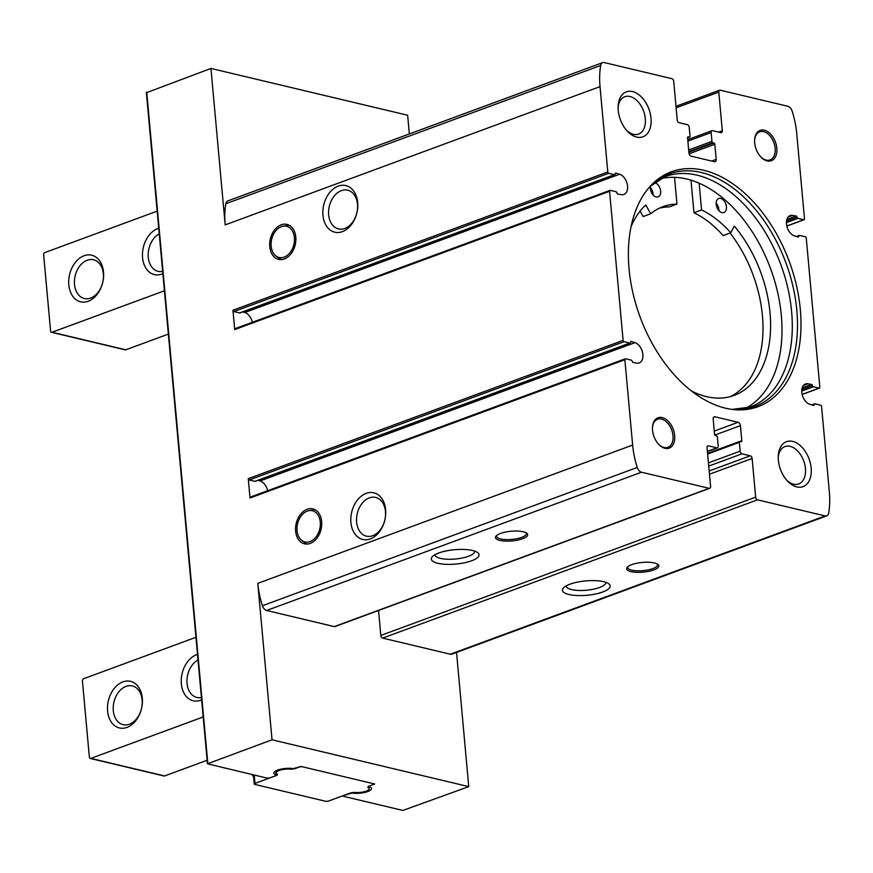 <?xml version="1.0" encoding="UTF-8"?>
<svg xmlns="http://www.w3.org/2000/svg" width="873" height="873" viewBox="0 0 873 873"><rect width="100%" height="100%" fill="white"/><g stroke="black" fill="none" stroke-linecap="round" stroke-linejoin="round"><path stroke-width="1.31" d="M307.11 509.286A17.973 12.779 -76.6 0 0 295.62 527.292A17.973 12.779 -76.6 0 0 304.502 543.835A17.973 12.779 -76.6 0 0 321.089 529.311A17.973 12.779 -76.6 0 0 312.829 508.872A17.973 12.779 -76.6 0 0 307.11 509.286M302.08 540.66A16.041 11.404 -76.6 0 0 319.758 528.994A16.041 11.404 -76.6 0 0 309.238 510.607A16.041 11.404 -76.6 0 0 307.274 511.109A16.041 11.404 -76.6 0 0 297.289 525.022A16.041 11.404 -76.6 0 0 302.08 540.66L306.205 543.552A17.973 12.779 -76.6 0 0 307.045 544.075M315.197 509.799A17.973 12.779 -76.6 0 0 314.215 509.897L309.238 510.607M281.215 224.798A17.973 12.779 -76.6 0 0 269.735 242.814A17.973 12.779 -76.6 0 0 278.607 259.357A17.973 12.779 -76.6 0 0 295.205 244.833A17.973 12.779 -76.6 0 0 286.933 224.394A17.973 12.779 -76.6 0 0 281.215 224.798M276.195 256.182A16.041 11.404 -76.6 0 0 293.874 244.516A16.041 11.404 -76.6 0 0 283.343 226.129A16.041 11.404 -76.6 0 0 281.39 226.631A16.041 11.404 -76.6 0 0 271.405 240.544A16.041 11.404 -76.6 0 0 276.195 256.182L280.32 259.074A17.973 12.779 -76.6 0 0 281.15 259.597M289.312 225.321A17.973 12.779 -76.6 0 0 288.33 225.409L283.343 226.129M714.55 434.219L713.176 419.138A2.99 1.899 -110.2 0 1 714.19 416.825A2.99 1.899 -110.2 0 1 714.965 416.781L738.121 422.292A2.99 1.899 -110.2 0 1 740.424 425.631L741.799 440.712A1.2 0.764 -110.2 0 1 741.09 441.651L740.064 441.411A1.2 0.764 -110.2 0 0 739.344 442.349L740.151 451.166A2.401 1.528 -110.2 0 0 741.995 453.829L750.289 455.804A2.401 1.528 -110.2 0 1 752.133 458.478L755.658 497.163A2.401 1.528 -110.2 0 0 757.502 499.836L825.171 515.932A5.991 3.808 -110.2 0 0 826.72 515.867A5.991 3.808 -110.2 0 0 828.695 513.029A70.091 44.556 -110.2 0 0 829.35 491.881L821.58 406.534A1.2 0.764 -110.2 0 0 820.664 405.203L814.924 403.839A1.2 0.764 -110.2 0 0 814.203 404.625A1.2 0.764 -110.2 0 1 813.44 405.399L809.74 404.264A10.782 6.853 -110.2 0 1 802.08 394.17A10.782 6.853 -110.2 0 1 805.452 384.011A10.782 6.853 -110.2 0 1 807.885 383.804L811.53 384.426A1.2 0.764 -110.2 0 1 812.468 385.604A1.2 0.764 -110.2 0 0 813.374 386.772L819.103 388.136A1.2 0.764 -110.2 0 0 819.823 387.197L806.259 238.122A1.2 0.764 -110.2 0 0 805.332 236.79L799.559 235.415A1.2 0.764 -110.2 0 0 798.828 236.201A1.2 0.764 -110.2 0 1 798.064 236.976L794.419 235.852A10.782 6.853 -110.2 0 1 786.759 225.758A10.782 6.853 -110.2 0 1 790.13 215.598A10.782 6.853 -110.2 0 1 792.553 215.391L796.154 216.002A1.2 0.764 -110.2 0 1 797.104 217.181A1.2 0.764 -110.2 0 0 797.998 218.348L803.782 219.723A1.2 0.764 -110.2 0 0 804.491 218.785L796.733 133.438A70.091 44.556 -110.2 0 0 792.106 111.035A5.991 3.808 -110.2 0 0 787.893 106.288L720.225 90.181A2.401 1.528 -110.2 0 0 719.603 90.203A2.401 1.528 -110.2 0 0 718.795 92.069L722.309 130.754A2.401 1.528 -110.2 0 1 721.502 132.609A2.401 1.528 -110.2 0 1 720.88 132.641L712.586 130.666A2.401 1.528 -110.2 0 0 711.964 130.688A2.401 1.528 -110.2 0 0 711.146 132.554L711.953 141.371A1.2 0.764 -110.2 0 0 712.881 142.703L713.896 142.943A1.2 0.764 -110.2 0 1 714.823 144.274L716.198 159.355A2.99 1.899 -110.2 0 1 715.183 161.68A2.99 1.899 -110.2 0 1 714.409 161.712L691.252 156.202A2.99 1.899 -110.2 0 1 688.939 152.873L687.575 137.792A1.2 0.764 -110.2 0 1 688.284 136.854L689.31 137.094A1.2 0.764 -110.2 0 0 690.03 136.155L689.223 127.327A2.401 1.528 -110.2 0 0 687.378 124.664L679.085 122.689A2.401 1.528 -110.2 0 1 677.23 120.027L673.716 81.331A2.401 1.528 -110.2 0 0 671.872 78.668L604.203 62.561A5.991 3.808 -110.2 0 0 602.643 62.627A5.991 3.808 -110.2 0 0 600.679 65.464A70.091 44.556 -110.2 0 0 600.024 86.613L607.794 171.959A1.2 0.764 -110.2 0 0 608.71 173.291L614.45 174.655A1.2 0.764 -110.2 0 0 615.17 173.869A1.2 0.764 -110.2 0 1 615.934 173.105L619.634 174.24A10.782 6.853 -110.2 0 1 627.283 184.323A10.782 6.853 -110.2 0 1 623.922 194.493A10.782 6.853 -110.2 0 1 621.489 194.69L617.844 194.079A1.2 0.764 -110.2 0 1 616.905 192.9A1.2 0.764 -110.2 0 0 616 191.733L610.271 190.358A1.2 0.764 -110.2 0 0 609.55 191.307L623.115 340.372A1.2 0.764 -110.2 0 0 624.042 341.703L629.771 343.067A1.2 0.764 -110.2 0 0 630.502 342.281A1.2 0.764 -110.2 0 1 631.266 341.518L634.955 342.653A10.782 6.853 -110.2 0 1 642.615 352.736A10.782 6.853 -110.2 0 1 639.243 362.906A10.782 6.853 -110.2 0 1 636.821 363.103L633.176 362.491A1.2 0.764 -110.2 0 1 632.227 361.313A1.2 0.764 -110.2 0 0 631.332 360.145L625.592 358.77A1.2 0.764 -110.2 0 0 624.872 359.72L632.641 445.066A70.091 44.556 -110.2 0 0 637.257 467.459A5.991 3.808 -110.2 0 0 641.48 472.217L709.149 488.323A2.401 1.528 -110.2 0 0 709.771 488.291A2.401 1.528 -110.2 0 0 710.578 486.436L707.065 447.751A2.401 1.528 -110.2 0 1 707.872 445.885A2.401 1.528 -110.2 0 1 708.494 445.863L716.788 447.838A2.401 1.528 -110.2 0 0 717.41 447.805A2.401 1.528 -110.2 0 0 718.217 445.95L717.42 437.133A1.2 0.764 -110.2 0 0 716.493 435.802L715.467 435.551A1.2 0.764 -110.2 0 1 714.55 434.219M800.334 309.631A125.199 79.585 69.8 0 0 740.817 189.877A125.199 79.585 69.8 0 0 650.963 185.447A125.199 79.585 69.8 0 0 640.018 316.79A125.199 79.585 69.8 0 0 733.647 409.568A125.199 79.585 69.8 0 0 800.334 309.631M776.817 148.181A16.172 10.28 69.8 0 0 765.49 130.535A16.172 10.28 69.8 0 0 754.632 139.866A16.172 10.28 69.8 0 0 760.994 157.085A16.172 10.28 69.8 0 0 772.299 160.283A16.172 10.28 69.8 0 0 776.817 148.181M674.676 435.583A16.172 10.28 69.8 0 0 663.349 417.938A16.172 10.28 69.8 0 0 652.491 427.268A16.172 10.28 69.8 0 0 658.853 444.488A16.172 10.28 69.8 0 0 670.158 447.685A16.172 10.28 69.8 0 0 674.676 435.583M811.148 468.07A23.964 15.234 69.8 0 0 794.354 441.924A23.964 15.234 69.8 0 0 778.28 455.75A23.964 15.234 69.8 0 0 787.686 481.263A23.964 15.234 69.8 0 0 804.448 485.999A23.964 15.234 69.8 0 0 811.148 468.07M651.007 118.237A23.964 15.234 69.8 0 0 634.224 92.091A23.964 15.234 69.8 0 0 618.149 105.917A23.964 15.234 69.8 0 0 627.556 131.43A23.964 15.234 69.8 0 0 644.318 136.166A23.964 15.234 69.8 0 0 651.007 118.237M456.535 652.426L468.746 786.628L402.846 810.439L343.427 796.296L343.493 795.521L352.015 793.022A11.982 3.601 -5.2 0 0 364.827 792.411A11.982 3.601 -5.2 0 0 371.483 788.515A11.982 3.601 -5.2 0 0 369.224 786.682L369.443 785.951L374.735 783.998L300.967 766.439L293.317 768.611A11.982 3.601 -5.2 0 0 280.517 769.233A11.982 3.601 -5.2 0 0 273.849 773.129A11.982 3.601 -5.2 0 0 276.108 774.962L275.89 775.693L269.735 777.963L267.203 778.149L207.458 763.799L272.038 739.802L468.746 786.628M146.675 92.636L210.939 68.432L407.647 115.247L409.35 133.94M745.171 408.531A122.798 78.068 69.8 0 0 781.346 315.644A122.798 78.068 69.8 0 0 699.131 183.199A122.798 78.068 69.8 0 0 674.534 177.339A122.798 78.068 69.8 0 0 660.403 178.747M522.632 538.717A16.172 4.867 -5.2 0 1 503.099 540.933A16.172 4.867 -5.2 0 1 496.148 535.946A16.172 4.867 -5.2 0 1 511.131 531.242A16.172 4.867 -5.2 0 1 526.725 533.163A16.172 4.867 -5.2 0 1 522.632 538.717M471.562 560.793A23.964 7.202 -5.2 0 1 442.622 564.078A23.964 7.202 -5.2 0 1 432.321 556.69A23.964 7.202 -5.2 0 1 454.517 549.717A23.964 7.202 -5.2 0 1 477.607 552.565A23.964 7.202 -5.2 0 1 471.562 560.793M709.771 488.291L334.926 626.574A2.401 1.528 -110.2 0 1 334.304 626.596L266.636 610.489A5.991 3.808 -110.2 0 1 262.413 605.742A70.091 44.556 -110.2 0 1 257.797 583.339L272.038 739.802M653.779 569.938A16.172 4.867 -5.2 0 1 634.235 572.153A16.172 4.867 -5.2 0 1 627.283 567.166A16.172 4.867 -5.2 0 1 642.266 562.452A16.172 4.867 -5.2 0 1 657.86 564.384A16.172 4.867 -5.2 0 1 653.779 569.938M602.697 592.003A23.964 7.202 -5.2 0 1 573.757 595.299A23.964 7.202 -5.2 0 1 563.456 587.9A23.964 7.202 -5.2 0 1 585.652 580.927A23.964 7.202 -5.2 0 1 608.754 583.786A23.964 7.202 -5.2 0 1 602.697 592.003M826.72 515.867L451.876 654.15A5.991 3.808 -110.2 0 1 450.326 654.215L382.658 638.108A2.401 1.528 -110.2 0 1 380.814 635.446L755.658 497.163M366.202 493.365A23.964 17.034 -76.6 0 0 354.274 533.054A23.964 17.034 -76.6 0 0 384.338 521.956A23.964 17.034 -76.6 0 0 366.202 493.365M338.233 186.124A23.964 17.034 -76.6 0 0 326.316 225.812A23.964 17.034 -76.6 0 0 356.37 214.725A23.964 17.034 -76.6 0 0 338.233 186.124M250.747 497.053A1.2 0.764 -110.2 0 0 250.027 497.992L248.27 478.655L623.115 340.372M235.415 328.641A1.2 0.764 -110.2 0 0 234.706 329.579L232.949 310.242L607.794 171.959M210.939 68.432L225.179 224.896A70.091 44.556 -110.2 0 1 225.834 203.747A5.991 3.808 -110.2 0 1 227.798 200.91L602.643 62.627M341.354 190.641A19.904 14.154 -76.6 0 0 328.63 210.589A19.904 14.154 -76.6 0 0 338.473 228.912A19.904 14.154 -76.6 0 0 356.85 212.826A19.904 14.154 -76.6 0 0 347.694 190.183A19.904 14.154 -76.6 0 0 341.354 190.641M369.323 497.872A19.904 14.154 -76.6 0 0 356.599 517.831A19.904 14.154 -76.6 0 0 366.431 536.153A19.904 14.154 -76.6 0 0 384.807 520.068A19.904 14.154 -76.6 0 0 375.652 497.414A19.904 14.154 -76.6 0 0 369.323 497.872M605.764 582.302A19.904 5.991 -5.2 0 1 605.786 582.455A19.904 5.991 -5.2 0 1 599.576 587.496A19.904 5.991 -5.2 0 1 578.363 590.432A19.904 5.991 -5.2 0 1 566.13 586.056A19.904 5.991 -5.2 0 1 566.13 585.914M474.628 551.092A19.904 5.991 -5.2 0 1 474.65 551.234A19.904 5.991 -5.2 0 1 468.441 556.287A19.904 5.991 -5.2 0 1 447.216 559.222A19.904 5.991 -5.2 0 1 434.994 554.846A19.904 5.991 -5.2 0 1 434.983 554.693M657.129 563.925A14.972 4.507 -5.2 0 1 657.522 564.809A14.972 4.507 -5.2 0 1 652.851 568.596A14.972 4.507 -5.2 0 1 636.886 570.811A14.972 4.507 -5.2 0 1 627.687 567.515A14.972 4.507 -5.2 0 1 627.916 566.588M525.993 532.716A14.972 4.507 -5.2 0 1 526.386 533.589A14.972 4.507 -5.2 0 1 521.716 537.386A14.972 4.507 -5.2 0 1 505.751 539.59A14.972 4.507 -5.2 0 1 496.551 536.306A14.972 4.507 -5.2 0 1 496.781 535.378M378.544 610.478L380.814 635.446M626.661 130.448A19.904 12.659 69.8 0 0 638.578 134.093A19.904 12.659 69.8 0 0 645.3 118.663A19.904 12.659 69.8 0 0 624.795 96.739A19.904 12.659 69.8 0 0 618.095 107.248M786.791 480.281A19.904 12.659 69.8 0 0 798.708 483.926A19.904 12.659 69.8 0 0 805.441 468.495A19.904 12.659 69.8 0 0 784.925 446.572A19.904 12.659 69.8 0 0 778.236 457.081M658.591 444.215A14.972 9.516 69.8 0 0 667.932 447.325A14.972 9.516 69.8 0 0 672.996 435.714A14.972 9.516 69.8 0 0 657.565 419.226A14.972 9.516 69.8 0 0 652.48 427.65M760.732 156.813A14.972 9.516 69.8 0 0 770.073 159.923A14.972 9.516 69.8 0 0 775.137 148.301A14.972 9.516 69.8 0 0 759.706 131.812A14.972 9.516 69.8 0 0 754.621 140.247M693.97 212.739L701.554 209.935A100.635 63.969 -110.2 0 1 730.756 232.785L723.16 235.59A100.635 63.969 -110.2 0 0 693.97 212.739L691.001 180.187M659.268 208.232A100.635 63.969 -110.2 0 1 669.384 206.879L676.968 204.086A100.635 63.969 -110.2 0 0 662.989 206.639A100.635 63.969 -110.2 0 0 650.734 213.743L645.758 204.991A106.331 67.592 -110.2 0 0 630.983 226.947M650.734 213.743L643.15 216.548L640.073 211.135M730.09 233.036A106.331 67.592 -110.2 0 1 730.275 396.626M720.672 198.4A7.486 4.758 -110.2 0 1 726.445 206.726A7.486 4.758 -110.2 0 1 723.913 212.532A7.486 4.758 -110.2 0 1 716.853 207.163A7.486 4.758 -110.2 0 1 718.73 198.487A7.486 4.758 -110.2 0 1 720.672 198.4M654.357 182.643A7.486 4.758 -110.2 0 1 654.859 182.73A7.486 4.758 -110.2 0 1 660.632 191.067A7.486 4.758 -110.2 0 1 658.1 196.872A7.486 4.758 -110.2 0 1 652.349 194.024A7.486 4.758 -110.2 0 1 650.538 185.971M701.554 209.935L699.131 183.199M691.492 390.984A106.331 67.592 -110.2 0 0 734.128 395.414A106.331 67.592 -110.2 0 0 734.324 226.074L730.756 232.785M674.534 177.339L676.968 204.086M718.894 210.611A7.486 4.758 69.8 0 0 718.85 209.531A7.486 4.758 69.8 0 0 716.166 203.213M653.08 194.941A7.486 4.758 69.8 0 0 653.037 193.861A7.486 4.758 69.8 0 0 650.352 187.542M240.162 312.73A1.2 0.764 -110.2 0 1 239.606 312.938L233.866 311.574A1.2 0.764 -110.2 0 1 232.949 310.242M242.738 311.879L244.789 312.512A10.782 6.853 -110.2 0 1 252.373 322.29M255.483 481.143A1.2 0.764 -110.2 0 1 254.927 481.35L249.198 479.986A1.2 0.764 -110.2 0 1 248.27 478.655M258.059 480.292L260.11 480.925A10.782 6.853 -110.2 0 1 267.695 490.702M168.347 334.108L125.81 349.8A1.801 1.277 103.4 0 1 125.243 349.844L51.474 332.286A1.801 1.277 103.4 0 1 50.59 331.02L43.65 254.774A1.801 1.277 103.4 0 1 44.796 252.592L157.162 211.135M88.238 301.25A23.964 17.034 103.4 0 1 70.102 272.66A23.964 17.034 103.4 0 1 100.155 261.573A23.964 17.034 103.4 0 1 88.238 301.25M162.847 273.696A23.964 17.034 103.4 0 1 161.996 274.046A23.964 17.034 103.4 0 1 142.517 257.12A23.964 17.034 103.4 0 1 158.711 228.235M164.408 290.796L52.042 332.242A1.801 1.277 103.4 0 1 51.474 332.286M90.661 298.064A19.904 14.154 103.4 0 1 84.332 298.522A19.904 14.154 103.4 0 1 75.165 275.879A19.904 14.154 103.4 0 1 93.553 259.783A19.904 14.154 103.4 0 1 103.385 278.105A19.904 14.154 103.4 0 1 90.661 298.064M162.64 271.361A19.904 14.154 103.4 0 1 158.078 271.317A19.904 14.154 103.4 0 1 148.181 254.185A19.904 14.154 103.4 0 1 159.224 233.822M252.384 774.624L252.493 775.791L254.229 775.159A2.401 0.72 174.8 0 0 253.486 775.759L254.239 784.009A2.401 0.72 174.8 0 0 254.883 784.434L325.367 801.218A2.401 0.72 174.8 0 0 328.75 800.967L349.735 793.219A4.791 1.44 174.8 0 1 355.191 792.531A9.581 2.881 174.8 0 0 369.093 788.734A9.581 2.881 174.8 0 0 368.275 787.708L368.177 786.617M252.493 775.791L253.508 776.032M368.275 787.708A4.791 1.44 174.8 0 1 367.871 787.195A4.791 1.44 174.8 0 1 369.366 785.973L373 784.641A2.401 0.72 174.8 0 0 373.742 784.03A2.401 0.72 174.8 0 0 373.098 783.605L302.604 766.832A2.401 0.72 174.8 0 0 299.232 767.083L295.598 768.415A4.791 1.44 174.8 0 1 290.142 769.102A9.581 2.881 174.8 0 0 276.239 772.911A9.581 2.881 174.8 0 0 277.057 773.936A4.791 1.44 174.8 0 1 277.461 774.449A4.791 1.44 174.8 0 1 275.966 775.66L254.981 783.408A2.401 0.72 174.8 0 0 254.239 784.009M197.494 654.39A23.964 17.034 -76.6 0 0 196.632 654.685A23.964 17.034 -76.6 0 0 181.409 684.399A23.964 17.034 -76.6 0 0 201.63 699.851M122.875 681.889A23.964 17.034 -76.6 0 0 110.958 721.567A23.964 17.034 -76.6 0 0 141.011 710.48A23.964 17.034 -76.6 0 0 122.875 681.889M195.945 637.29L83.579 678.747A1.801 1.277 -76.6 0 0 82.433 680.929L89.373 757.175A1.801 1.277 -76.6 0 0 90.825 758.397L203.191 716.951M90.257 758.441L164.026 775.999A1.801 1.277 -76.6 0 0 164.593 775.955L207.13 760.263M125.996 686.396A19.904 14.154 -76.6 0 0 113.272 706.355A19.904 14.154 -76.6 0 0 123.115 724.677A19.904 14.154 -76.6 0 0 141.491 708.581A19.904 14.154 -76.6 0 0 132.336 685.938A19.904 14.154 -76.6 0 0 125.996 686.396M198.007 659.977A19.904 14.154 -76.6 0 0 186.964 680.34A19.904 14.154 -76.6 0 0 196.862 697.462A19.904 14.154 -76.6 0 0 201.423 697.516M713.579 417.294L714.965 416.781M714.267 431.098L738.121 422.292M714.845 435.07L740.424 425.631M739.944 441.389L741.799 440.712M711.615 161.047L716.198 159.355M689.124 153.757L714.823 144.274M334.304 626.596L709.149 488.323M266.636 610.489L641.48 472.217M382.658 638.108L757.502 499.836M450.326 654.215L825.171 515.932M262.413 605.742L637.257 467.459M257.797 583.339L632.641 445.066M250.027 497.992L624.872 359.72M234.706 329.579L609.55 191.307M225.179 224.896L600.024 86.613M146.729 92.112L207.829 763.493M225.834 203.747L600.679 65.464M707.381 451.308L716.788 447.838M707.381 446.267L708.494 445.863M709.171 470.973L750.289 455.804M708.734 466.106L741.995 453.829M707.632 454.047L739.344 442.349M708.44 462.865L740.151 451.166M709.465 474.214L752.133 458.478M687.564 137.738L689.31 137.094M687.728 137.05L688.284 136.854M688.884 152.175L713.896 142.943M688.83 151.575L712.881 142.703M676.128 107.805L718.795 92.069M718.643 132.107L722.309 130.754M687.88 141.131L711.146 132.554M688.677 149.96L711.953 141.371M275.748 770.914L276.108 774.962M732.174 409.393L750.125 407.069A122.798 78.068 69.8 0 0 791.636 311.847A122.798 78.068 69.8 0 0 665.117 176.641L649.959 186.538M732.229 409.404A123.89 78.756 69.8 0 0 796.831 310.384A123.89 78.756 69.8 0 0 738.613 192.453A123.89 78.756 69.8 0 0 650.003 186.484M797.344 236.747L798.828 236.201M786.802 225.987L803.782 219.723M786.42 222.615L797.998 218.348M786.529 221.076L797.104 217.181M786.889 219.418L796.154 216.002M788.155 217.017L792.553 215.391M812.708 405.17L814.203 404.625M802.134 394.4L819.103 388.136M801.752 391.06L813.374 386.772M801.851 389.522L812.468 385.604M802.211 387.863L811.53 384.426M803.476 385.43L807.885 383.804M233.866 311.574L608.71 173.291M239.606 312.938L614.45 174.655M615.312 173.334L615.934 173.105M244.789 312.512L619.634 174.24M249.198 479.986L624.042 341.703M254.927 481.35L629.771 343.067M630.644 341.747L631.266 341.518M260.11 480.925L634.955 342.653M125.81 349.8L52.042 332.242M254.981 783.408L254.229 775.159M90.825 758.397L164.593 775.955M290.142 769.102L290.076 768.316M707.403 451.505L717.41 447.805M707.567 453.294L739.747 441.422M687.575 137.836L689.626 137.083M675.986 106.299L719.603 90.203M687.738 139.625L711.964 130.688M146.358 92.418L207.458 763.799M368.864 786.191L369.093 788.734M276.043 770.761L276.457 775.235M796.427 236.474L799.242 235.437M786.824 226.074L804.088 219.712M811.792 404.897L814.607 403.85M802.156 394.487L819.42 388.125M235.11 328.652L609.954 190.379M239.911 312.927L614.756 174.644M250.431 497.064L625.286 358.792M255.243 481.339L630.088 343.056"/></g></svg>
